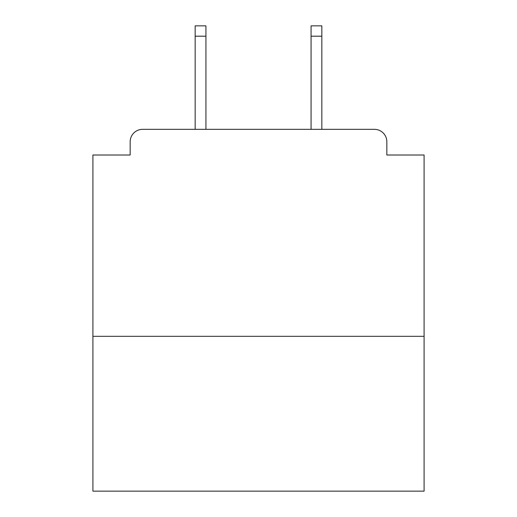 <?xml version="1.0" encoding="UTF-8"?>
<svg xmlns="http://www.w3.org/2000/svg" width="517" height="517" viewBox="0 0 517 517"><rect width="100%" height="100%" fill="white"/><g stroke="black" fill="none" stroke-linecap="round" stroke-linejoin="round"><path stroke-width="0.78" d="M424.089 336.328L424.089 155.01L386.832 155.01L386.832 141.761A12.421 12.421 0 0 0 374.411 129.34L142.589 129.34A12.421 12.421 0 0 0 130.168 141.761L130.168 155.01L92.911 155.01L92.911 491.15L424.089 491.15L424.089 336.328L92.911 336.328M130.168 141.761L130.168 155.01M374.411 129.34L323.08 129.34M193.92 129.34L142.589 129.34M386.832 155.01L386.832 141.761M205.928 36.196L195.161 36.196L195.161 25.85L205.928 25.85L205.928 129.34M195.161 36.196L195.161 129.34M321.839 25.85L321.839 36.196L311.072 36.196L311.072 25.85L321.839 25.85M311.072 129.34L311.072 36.196M321.839 129.34L321.839 36.196"/></g></svg>
